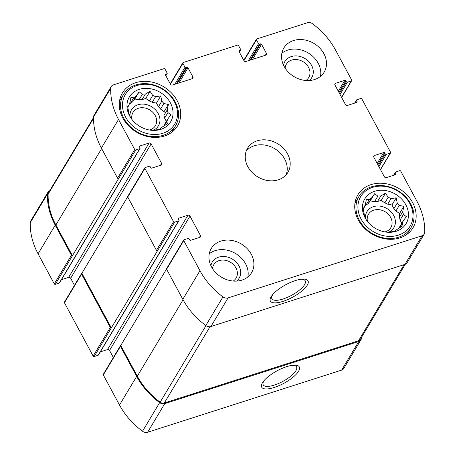 <?xml version="1.0" encoding="UTF-8"?>
<svg xmlns="http://www.w3.org/2000/svg" width="455" height="455" viewBox="0 0 455 455"><rect width="100%" height="100%" fill="white"/><g stroke="black" fill="none" stroke-linecap="round" stroke-linejoin="round"><path stroke-width="0.68" d="M371.405 198.175L368.061 203.766A20.759 17.091 30.9 0 0 365.843 205.273L369.187 199.682A20.759 17.091 30.9 0 1 371.405 198.175L374.59 193.739L377.883 196.105L374.539 201.69A20.759 17.091 30.9 0 1 377.485 201.542L380.835 195.957A20.759 17.091 30.9 0 0 377.883 196.105M387.7 204.176L391.044 198.59A20.759 17.091 30.9 0 0 388.155 197.339L384.811 202.924A20.759 17.091 30.9 0 1 387.7 204.176L391.926 204.977L393.905 208.646L397.249 203.061A20.759 17.091 30.9 0 1 399.308 205.376L403.824 206.388L402.732 211.734L399.388 217.319A20.759 17.091 30.9 0 1 400.059 220.078L403.403 214.493A20.759 17.091 30.9 0 0 402.732 211.734M393.905 208.646A20.759 17.091 30.9 0 1 395.964 210.961L399.308 205.376M399.723 227.705L402.243 223.502A20.759 17.091 30.9 0 0 403.13 221.039L399.786 226.624A20.759 17.091 30.9 0 1 399.388 227.892M387.159 232.209A20.759 17.091 30.9 0 0 389.651 232.056L394.815 231.294L396.123 229.985A20.759 17.091 30.9 0 0 398.341 228.478L403.022 225.714L402.243 223.502M363.198 209.129L364.398 207.122L363.084 208.43L364.125 213.668A20.759 17.091 30.9 0 0 364.796 216.426L365.9 219.208M369.187 199.682L366.383 199.318L365.291 204.659A20.759 17.091 30.9 0 0 364.398 207.122M374.675 191.271A24.092 19.832 30.9 0 0 365.61 218.736A24.092 19.832 30.9 0 0 388.234 232.283A24.092 19.832 30.9 0 0 407.435 208.487A24.092 19.832 30.9 0 0 374.675 191.271M403.403 214.493L406.321 216.597L403.13 221.039M391.044 198.59L396.208 197.823L397.249 203.061M380.835 195.957L385.51 193.193L388.155 197.339M135.954 96.284L132.61 101.874A20.759 17.091 30.9 0 0 130.392 103.382L133.736 97.791A20.759 17.091 30.9 0 1 135.954 96.284L139.139 91.847L142.432 94.213L139.082 99.799A20.759 17.091 30.9 0 1 142.034 99.651L145.378 94.066A20.759 17.091 30.9 0 0 142.432 94.213M152.249 102.284L155.593 96.699A20.759 17.091 30.9 0 0 152.704 95.448L149.354 101.033A20.759 17.091 30.9 0 1 152.249 102.284L156.475 103.086L158.454 106.754L161.798 101.169A20.759 17.091 30.9 0 1 163.857 103.484L168.373 104.496L167.281 109.843L163.936 115.428A20.759 17.091 30.9 0 1 164.608 118.186L167.952 112.601A20.759 17.091 30.9 0 0 167.281 109.843M158.454 106.754A20.759 17.091 30.9 0 1 160.513 109.069L163.857 103.484M164.272 125.813L166.786 121.61A20.759 17.091 30.9 0 0 167.679 119.147L164.335 124.733A20.759 17.091 30.9 0 1 163.936 126.001M151.708 130.318A20.759 17.091 30.9 0 0 154.194 130.164L159.358 129.402L160.672 128.094A20.759 17.091 30.9 0 0 162.89 126.587L167.571 123.823L166.786 121.61M127.747 107.238L128.947 105.23L127.633 106.538L128.674 111.776A20.759 17.091 30.9 0 0 129.345 114.535L130.448 117.316M133.736 97.791L130.932 97.427L129.84 102.767A20.759 17.091 30.9 0 0 128.947 105.23M139.224 89.379A24.092 19.832 30.9 0 0 130.158 116.844A24.092 19.832 30.9 0 0 152.783 130.392A24.092 19.832 30.9 0 0 171.984 106.595A24.092 19.832 30.9 0 0 139.224 89.379M167.952 112.601L170.87 114.706L167.679 119.147M155.593 96.699L160.757 95.931L161.798 101.169M145.378 94.066L150.059 91.301L152.704 95.448M239.341 50.642A0.785 0.643 -149.1 0 0 239.029 51.5L243.931 60.606A1.564 1.291 -149.1 0 0 245.962 61.488L265.834 55.118A1.564 1.291 -149.1 0 0 266.459 53.394L261.557 44.289A0.785 0.643 -149.1 0 0 260.544 43.851L259.549 44.169A0.785 0.643 -149.1 0 1 258.537 43.731L256.432 39.83A0.785 0.643 -149.1 0 1 256.745 38.965L307.37 22.75A5.289 4.351 -149.1 0 1 312.494 23.751A70.9 58.359 -149.1 0 1 335.489 49.97L351.687 80.052A0.785 0.643 -149.1 0 1 351.374 80.91L347.398 82.184A0.785 0.643 -149.1 0 1 346.386 81.746L345.863 80.774A0.785 0.643 -149.1 0 0 344.85 80.336L335.574 83.305A1.564 1.291 -149.1 0 0 334.948 85.028L345.459 104.542A1.564 1.291 -149.1 0 0 347.483 105.418L356.754 102.449A0.785 0.643 -149.1 0 0 357.067 101.584L356.544 100.612A0.785 0.643 -149.1 0 1 356.857 99.747L360.832 98.473A0.785 0.643 -149.1 0 1 361.844 98.911L390.561 152.249A0.785 0.643 -149.1 0 1 390.248 153.107L386.272 154.381A0.785 0.643 -149.1 0 1 385.26 153.944L384.737 152.971A0.785 0.643 -149.1 0 0 383.724 152.533L374.448 155.502A1.564 1.291 -149.1 0 0 373.822 157.225L384.333 176.739A1.564 1.291 -149.1 0 0 386.358 177.615L395.628 174.646A0.785 0.643 -149.1 0 0 395.941 173.782L395.418 172.809A0.785 0.643 -149.1 0 1 395.731 171.944L399.706 170.67A0.785 0.643 -149.1 0 1 400.718 171.108L416.916 201.19A70.9 58.359 -149.1 0 1 424.76 232.26A5.289 4.351 -149.1 0 1 424.242 234.092A5.289 4.351 -149.1 0 1 422.069 235.764L228.074 297.9A5.289 4.351 -149.1 0 1 222.95 296.899A70.9 58.359 -149.1 0 1 199.955 270.685L183.757 240.598A0.785 0.643 -149.1 0 1 184.07 239.739L188.046 238.465A0.785 0.643 -149.1 0 1 189.058 238.903L189.581 239.876A0.785 0.643 -149.1 0 0 190.594 240.314L199.87 237.345A1.564 1.291 -149.1 0 0 200.496 235.622L189.985 216.108A1.564 1.291 -149.1 0 0 187.96 215.232L178.684 218.201A0.785 0.643 -149.1 0 0 178.377 219.065L178.9 220.038A0.785 0.643 -149.1 0 1 178.588 220.902L174.612 222.176A0.785 0.643 -149.1 0 1 173.6 221.739L144.883 168.401A0.785 0.643 -149.1 0 1 145.196 167.542L149.172 166.268A0.785 0.643 -149.1 0 1 150.184 166.706L150.707 167.679A0.785 0.643 -149.1 0 0 151.72 168.117L160.996 165.148A1.564 1.291 -149.1 0 0 161.622 163.425L151.111 143.911A1.564 1.291 -149.1 0 0 149.086 143.035L139.81 146.004A0.785 0.643 -149.1 0 0 139.497 146.868L140.026 147.841A0.785 0.643 -149.1 0 1 139.713 148.705L135.738 149.979A0.785 0.643 -149.1 0 1 134.725 149.541L118.528 119.46A70.9 58.359 -149.1 0 1 110.684 88.389A5.289 4.351 -149.1 0 1 111.202 86.558A5.289 4.351 -149.1 0 1 113.375 84.886L163.999 68.671A0.785 0.643 -149.1 0 1 165.011 69.109L167.116 73.01A0.785 0.643 -149.1 0 1 166.803 73.875L165.808 74.193A0.785 0.643 -149.1 0 0 165.495 75.052L170.398 84.158A1.564 1.291 -149.1 0 0 172.422 85.04L192.3 78.669A1.564 1.291 -149.1 0 0 192.92 76.946L188.017 67.84A0.785 0.643 -149.1 0 0 187.005 67.403L186.015 67.721A0.785 0.643 -149.1 0 1 185.003 67.283L182.899 63.381A0.785 0.643 -149.1 0 1 183.211 62.517L237.533 45.119A0.785 0.643 -149.1 0 1 238.545 45.557L240.649 49.458A0.785 0.643 -149.1 0 1 240.337 50.323L239.341 50.642L238.955 51.29M424.242 234.092L407.1 262.717A5.289 4.351 -149.1 0 1 404.927 264.389L210.932 326.525A5.289 4.351 -149.1 0 1 205.814 325.524A70.9 58.359 -149.1 0 1 182.813 299.31L166.615 269.224A0.785 0.643 -149.1 0 1 166.61 268.609L183.746 239.984M295.432 280.559A21.368 7.115 151.7 0 0 272.255 295.153A21.368 7.115 151.7 0 0 278.961 302.433A21.368 7.115 151.7 0 0 304.412 288.732A21.368 7.115 151.7 0 0 302.023 279.125A21.368 7.115 151.7 0 0 295.432 280.559M174.612 222.176L157.475 250.802A0.785 0.643 -149.1 0 1 156.457 250.364L127.741 197.026A0.785 0.643 -149.1 0 1 127.73 196.412L144.872 167.787M135.738 149.979L118.596 178.605A0.785 0.643 -149.1 0 1 117.583 178.167L101.385 148.085A70.9 58.359 -149.1 0 1 93.542 117.015A5.289 4.351 -149.1 0 1 94.06 115.183L111.202 86.558M361.469 337.462A70.9 58.359 -149.1 0 1 361.458 337.985A5.289 4.351 -149.1 0 1 360.94 339.817A5.289 4.351 -149.1 0 1 358.767 341.489L341.625 370.114L147.63 432.25A5.289 4.351 -149.1 0 1 142.506 431.249A70.9 58.359 -149.1 0 1 119.511 405.03L103.313 374.948A0.785 0.643 -149.1 0 1 103.302 374.334L120.444 345.709A0.785 0.643 -149.1 0 1 120.763 345.464L166.541 269.013M360.94 339.817L343.798 368.442A5.289 4.351 -149.1 0 1 341.625 370.114M286.73 366.639A21.368 7.115 151.7 0 0 263.547 381.227A21.368 7.115 151.7 0 0 270.253 388.513A21.368 7.115 151.7 0 0 295.704 374.806A21.368 7.115 151.7 0 0 293.316 365.2A21.368 7.115 151.7 0 0 286.73 366.639M120.444 345.709A0.785 0.643 -149.1 0 0 120.456 346.323L136.654 376.404A70.9 58.359 -149.1 0 0 159.648 402.624A5.289 4.351 -149.1 0 0 164.767 403.625L358.767 341.489M113.358 357.545L109.541 350.458A1.564 1.291 -149.1 0 0 107.516 349.582L100.339 351.88M178.912 220.652L98.468 355.002A0.785 0.643 -149.1 0 1 98.144 355.253L94.168 356.527A0.785 0.643 -149.1 0 1 93.156 356.089L64.439 302.751A0.785 0.643 -149.1 0 1 64.428 302.137L81.57 273.512A0.785 0.643 -149.1 0 1 81.889 273.262L127.667 196.816M157.475 250.802L111.31 327.901A0.785 0.643 -149.1 0 1 110.298 327.464L93.156 356.089M81.57 273.512A0.785 0.643 -149.1 0 0 81.581 274.126L110.298 327.464M74.484 285.348L70.667 278.261A1.564 1.291 -149.1 0 0 68.642 277.385L61.465 279.683M140.038 148.455L59.594 282.805A0.785 0.643 -149.1 0 1 59.269 283.055L55.294 284.329A0.785 0.643 -149.1 0 1 54.281 283.892L38.083 253.81A70.9 58.359 -149.1 0 1 30.24 222.74A5.289 4.351 -149.1 0 1 30.758 220.908L47.9 192.283A5.289 4.351 -149.1 0 1 49.697 190.747M118.596 178.605L72.436 255.704A0.785 0.643 -149.1 0 1 71.424 255.266L54.281 283.892M47.9 192.283A5.289 4.351 -149.1 0 0 47.377 194.114A70.9 58.359 -149.1 0 0 55.226 225.179L71.424 255.266M314.53 79.557A23.501 19.343 -149.1 0 1 288.351 72.117A23.501 19.343 -149.1 0 1 283.857 47.974A23.501 19.343 -149.1 0 1 293.515 40.535A23.501 19.343 -149.1 0 1 319.689 47.98A23.501 19.343 -149.1 0 1 324.188 72.117A23.501 19.343 -149.1 0 1 314.53 79.557M241.929 280.115A23.501 19.343 -149.1 0 1 215.755 272.67A23.501 19.343 -149.1 0 1 211.256 248.532A23.501 19.343 -149.1 0 1 220.914 241.093A23.501 19.343 -149.1 0 1 247.088 248.532A23.501 19.343 -149.1 0 1 251.587 272.676A23.501 19.343 -149.1 0 1 241.929 280.115M135.635 82.713A32.123 26.441 30.9 0 0 122.435 92.877A32.123 26.441 30.9 0 0 136.415 132.064A32.123 26.441 30.9 0 0 177.552 125.881A32.123 26.441 30.9 0 0 171.41 92.883A32.123 26.441 30.9 0 0 135.635 82.713M371.087 184.605A32.123 26.441 30.9 0 0 357.892 194.768A32.123 26.441 30.9 0 0 371.866 233.955A32.123 26.441 30.9 0 0 413.003 227.773A32.123 26.441 30.9 0 0 406.861 194.774A32.123 26.441 30.9 0 0 371.087 184.605M257.217 140.811A23.501 19.343 30.9 0 0 247.554 148.25A23.501 19.343 30.9 0 0 257.786 176.921A23.501 19.343 30.9 0 0 287.884 172.399A23.501 19.343 30.9 0 0 283.391 148.256A23.501 19.343 30.9 0 0 257.217 140.811M55.294 284.329L72.436 255.704L55.885 224.969A70.115 57.717 -149.1 0 1 48.133 194.143A4.311 3.549 -149.1 0 1 48.554 192.653L93.531 117.538M94.168 356.527L111.31 327.901L81.889 273.262M405.303 264.253L360.28 339.441A4.311 3.549 -149.1 0 1 358.512 340.806L164.323 403.005A4.311 3.549 -149.1 0 1 160.154 402.192A70.115 57.717 -149.1 0 1 137.313 376.194L120.763 345.464M264.275 380.363A18.911 6.296 151.7 0 0 263.178 384.776A18.911 6.296 151.7 0 0 282.845 381.415A18.911 6.296 151.7 0 0 296.478 366.844A18.911 6.296 151.7 0 0 292.195 365.331M272.983 294.288A18.911 6.296 151.7 0 0 271.885 298.696A18.911 6.296 151.7 0 0 291.553 295.335A18.911 6.296 151.7 0 0 305.186 280.763A18.911 6.296 151.7 0 0 300.897 279.251M286.172 174.743A23.501 19.343 30.9 0 0 279.165 152.01A23.501 19.343 30.9 0 0 254.243 145.776A23.501 19.343 30.9 0 0 246.297 150.867M384.947 231.919A13.019 10.715 30.9 0 0 390.817 227.648A13.019 10.715 30.9 0 0 388.325 214.271A13.019 10.715 30.9 0 0 373.828 210.147A13.019 10.715 30.9 0 0 368.476 214.271A13.019 10.715 30.9 0 0 367.481 221.46M388.809 232.141A15.669 12.899 30.9 0 0 393.274 214.732A15.669 12.899 30.9 0 0 373.413 206.661A15.669 12.899 30.9 0 0 365.484 218.445M368.061 203.766L370.307 200.894L374.539 201.69M364.899 205.575L365.843 205.273M400.059 220.078L401.788 223.286M395.964 210.961L399.541 213.543L399.388 217.319M377.485 201.542L381.227 200.342L384.811 202.924M372.577 187.369A28.79 23.7 30.9 0 0 370.797 229.974A28.79 23.7 30.9 0 0 412.969 216.472A28.79 23.7 30.9 0 0 372.577 187.369M371.416 186.829A30.36 24.991 30.9 0 0 358.944 196.441A30.36 24.991 30.9 0 0 372.156 233.472A30.36 24.991 30.9 0 0 411.036 227.631A30.36 24.991 30.9 0 0 405.229 196.446A30.36 24.991 30.9 0 0 371.416 186.829M149.496 130.028A13.019 10.715 30.9 0 0 155.365 125.756A13.019 10.715 30.9 0 0 152.874 112.379A13.019 10.715 30.9 0 0 138.377 108.256A13.019 10.715 30.9 0 0 133.025 112.379A13.019 10.715 30.9 0 0 132.03 119.568M153.358 130.255A15.669 12.899 30.9 0 0 157.822 112.84A15.669 12.899 30.9 0 0 137.962 104.769A15.669 12.899 30.9 0 0 130.033 116.554M132.61 101.874L134.856 99.002L139.082 99.799M129.447 103.683L130.392 103.382M164.608 118.186L166.337 121.394M160.513 109.069L164.09 111.651L163.936 115.428M142.034 99.651L145.776 98.451L149.354 101.033M137.126 85.477A28.79 23.7 30.9 0 0 135.345 128.082A28.79 23.7 30.9 0 0 177.513 114.58A28.79 23.7 30.9 0 0 137.126 85.477M135.965 84.937A30.36 24.991 30.9 0 0 123.493 94.549A30.36 24.991 30.9 0 0 136.699 131.58A30.36 24.991 30.9 0 0 175.585 125.739A30.36 24.991 30.9 0 0 169.778 94.555A30.36 24.991 30.9 0 0 135.965 84.937M247.878 276.941A23.501 19.343 30.9 0 0 238.869 255.795A23.501 19.343 30.9 0 0 215.204 250.631A23.501 19.343 30.9 0 0 209.249 253.81M233.279 281.048A13.019 10.715 30.9 0 0 236.105 278.124A13.019 10.715 30.9 0 0 233.614 264.753A13.019 10.715 30.9 0 0 219.117 260.63A13.019 10.715 30.9 0 0 213.765 264.747A13.019 10.715 30.9 0 0 212.525 268.621M236.611 281.088A15.669 12.899 30.9 0 0 237.635 263.832A15.669 12.899 30.9 0 0 218.701 257.138A15.669 12.899 30.9 0 0 210.915 265.703M320.479 76.383A23.501 19.343 30.9 0 0 311.47 55.237A23.501 19.343 30.9 0 0 287.799 50.073A23.501 19.343 30.9 0 0 281.85 53.252M305.879 80.49A13.019 10.715 30.9 0 0 308.706 77.566A13.019 10.715 30.9 0 0 306.215 64.195A13.019 10.715 30.9 0 0 291.718 60.071A13.019 10.715 30.9 0 0 286.366 64.189A13.019 10.715 30.9 0 0 285.12 68.062M309.212 80.529A15.669 12.899 30.9 0 0 310.236 63.273A15.669 12.899 30.9 0 0 291.302 56.579A15.669 12.899 30.9 0 0 283.51 65.145M164.09 111.651L168.373 104.496M156.475 103.086L160.757 95.931M145.776 98.451L150.059 91.301M134.856 99.002L139.139 91.847M399.541 213.543L403.824 206.388M391.926 204.977L396.208 197.823M381.227 200.342L385.51 193.193M370.307 200.894L374.59 193.739M256.432 39.83L243.96 60.657M351.374 80.91L341.557 97.307M390.248 153.107L380.431 169.505M422.069 235.764L404.927 264.389M228.074 297.9L210.932 326.525M222.95 296.899L205.814 325.524M199.955 270.685L182.813 299.31M183.757 240.598L166.615 269.224M173.6 221.739L156.457 250.364M144.883 168.401L127.741 197.026M134.725 149.541L117.583 178.167M118.528 119.46L101.385 148.085M110.684 88.389L93.542 117.015M182.899 63.381L170.426 84.209M240.337 50.323L239.313 52.029M266.459 53.394L265.328 55.282M261.557 44.289L252.514 59.383M260.544 43.851L250.938 59.889M259.549 44.169L249.943 60.208M258.537 43.731L248.367 60.714M347.398 82.184L340.039 94.481M346.386 81.746L339.436 93.36M345.863 80.774L338.907 92.382M344.85 80.336L338.304 91.262M335.574 83.305L334.795 84.602M357.067 101.584L356.504 102.529M356.544 100.612L355.133 102.966M386.272 154.381L378.913 166.678M385.26 153.944L378.31 165.557M384.737 152.971L377.781 164.579M383.724 152.533L377.178 163.459M374.448 155.502L373.669 156.799M395.941 173.782L395.378 174.726M395.418 172.809L394.007 175.164M164.767 403.625L147.63 432.25M159.648 402.624L142.506 431.249M136.654 376.404L119.511 405.03M120.456 346.323L103.313 374.948M200.496 235.622L199.364 237.51M189.985 216.108L109.541 350.458M187.96 215.232L107.516 349.582M178.684 218.201L178.297 218.849M178.588 220.902L98.144 355.253M81.581 274.126L64.439 302.751M161.622 163.425L160.49 165.313M151.111 143.911L70.667 278.261M149.086 143.035L68.642 277.385M139.81 146.004L139.423 146.652M139.713 148.705L59.269 283.055M55.226 225.179L38.083 253.81M47.377 194.114L30.24 222.74M166.803 73.875L165.779 75.581M165.808 74.193L165.421 74.842M192.92 76.946L191.794 78.834M188.017 67.84L178.98 82.935M187.005 67.403L177.405 83.441M186.015 67.721L176.409 83.76M185.003 67.283L174.834 84.266M101.641 148.552L55.885 224.969M93.525 118.323L48.133 194.143M404.108 264.651L358.512 340.806M209.994 326.724L164.323 403.005M205.984 325.649L160.154 402.192M183.069 299.777L137.313 376.194M256.427 39.215L243.783 60.327M351.698 80.666L341.642 97.455M390.572 152.863L380.516 169.652M182.887 62.767L170.25 83.879M240.661 50.073L239.398 52.183M356.532 99.998L354.661 103.12M395.406 172.195L393.535 175.317M167.121 73.625L165.859 75.735M407.054 234.28L411.036 227.631M354.963 203.089L358.944 196.441M171.603 132.388L175.585 125.739M119.511 101.198L123.493 94.549"/></g></svg>
